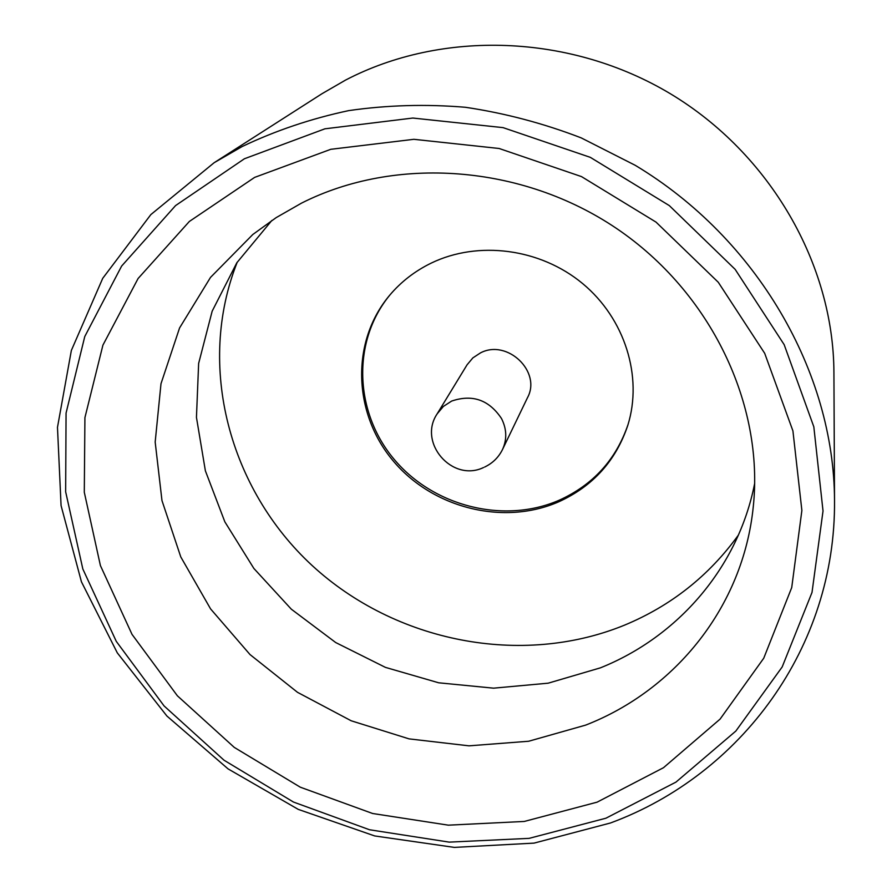 <?xml version="1.0" encoding="UTF-8"?>
<svg xmlns="http://www.w3.org/2000/svg" width="892" height="892" viewBox="0 0 892 892"><rect width="100%" height="100%" fill="white"/><g stroke="black" fill="none" stroke-linecap="round" stroke-linejoin="round"><path stroke-width="1.34" d="M345.55 80.09L321.967 93.727L214.125 162.723L242.189 146.522C275.74 130.544 311.252 118.569 348.75 110.608C387.017 105.089 425.919 103.985 465.446 107.285C504.905 113.15 543.496 123.352 581.216 137.892L635.171 165.276C757.341 238.61 834.165 372.243 834.522 500.434L833.92 372.421C833.541 264.467 770.51 153.959 670.438 93.783C570.267 33.751 442.12 29.704 345.55 80.09M738.476 534.988C708.939 575.853 670.884 605.924 624.333 625.225C521.285 667.216 395.234 642.028 312.211 565.584C229.289 489.15 196.084 365.965 237.25 262.137M754.688 483.286C738.275 567.502 678.009 636.788 600.394 667.852L548.179 683.183L493.599 688.167L438.674 682.793L385.411 667.372L335.704 642.541L291.316 609.18L253.885 568.472L224.84 521.82L205.383 470.831L196.452 417.378L198.637 363.445L212.162 311.197L236.804 262.805L271.859 220.458M301.518 203.131C395.513 155.565 521.943 164.485 616.573 228.486C711.18 292.554 764.243 404.611 753.249 506.912C743.192 606.348 675.567 690.073 585.709 725.096L528.644 741.252L468.98 745.835L409.071 738.877L351.192 720.781L297.504 692.326L250.016 654.561L210.568 608.879L180.775 556.92L161.976 500.59L155.175 442.064L160.995 383.694L179.571 327.955L210.512 277.401L252.804 234.496L276.185 217.615L301.518 203.131M254.621 177.397L330.798 149.299L413.866 139.308L499.107 148.485L581.484 176.594L656.021 222.108L718.272 282.262L764.689 353.31L792.921 430.903L801.875 510.458L791.728 587.56L763.742 658.218L720.078 719.119L663.481 767.711L597.094 802.164L524.262 821.454L448.353 825.167L372.644 813.504L300.292 787.19L234.284 747.407L177.374 695.793L132.016 634.368L100.406 565.573L84.294 492.261L84.918 417.623L102.914 345.148L138.082 278.527L189.349 221.461L254.621 177.397M467.062 364.817L472.872 357.882L480.532 352.864C507.347 338.748 541.756 371.763 527.484 397.709L502.542 449.445C507.124 439.31 506.779 428.996 501.494 418.515C488.994 399.828 472.381 394.019 451.631 401.077L443.38 406.429L437.158 413.855L467.062 364.817M628.068 424.458C616.093 459.603 593.113 484.858 559.139 500.245C503.969 524.306 433.378 506.444 393.996 459.146C354.38 412.082 351.649 341.223 390.005 294.862M431.148 263.14C478.168 240.316 540.251 248.4 582.599 283.545C624.991 318.667 642.954 376.68 627.845 425.205C615.948 460.785 592.846 486.352 558.526 501.895C503.121 526.057 432.185 507.994 392.77 460.383C353.098 412.996 350.656 341.792 389.492 295.464C400.898 281.894 414.791 271.123 431.148 263.14M244.408 158.765L175.568 205.584L121.624 266.072L84.762 336.552L66.064 413.085L65.651 491.793L82.833 568.996L116.272 641.359L164.083 705.94L224.015 760.207L293.457 802.042L369.544 829.761L449.2 842.126L529.134 838.357L605.902 818.22L675.969 782.106L735.844 731.061L782.184 666.948L812.01 592.433L823.026 510.993L813.827 426.833L784.168 344.658L735.153 269.362L669.29 205.584L590.337 157.36L503.077 127.634L412.795 118.045L324.9 128.816L244.408 158.765M214.125 162.723L150.848 214.593L102.725 278.326L71.36 350.433L57.478 427.346L61.069 505.586L81.428 581.785L117.298 652.866L166.904 716.031L228.062 768.882L298.251 809.378L374.685 835.938L454.34 847.4L534.052 843.118L610.507 822.981M437.158 413.855C417.634 442.655 452.188 482.617 483.542 467.531M484.624 467.051C492.629 463.249 498.606 457.384 502.542 449.445M611.087 822.758C740.884 774.635 835.849 647.692 834.522 500.434"/></g></svg>
